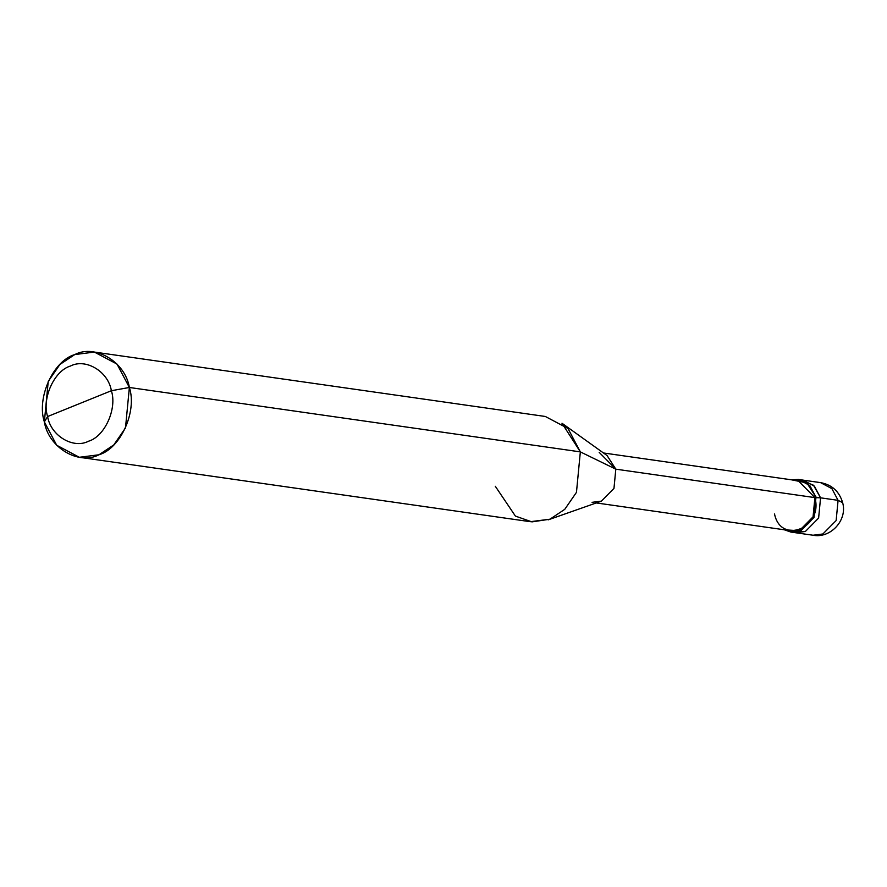 <?xml version="1.0" encoding="UTF-8"?>
<svg xmlns="http://www.w3.org/2000/svg" width="887" height="887" viewBox="0 0 887 887"><rect width="100%" height="100%" fill="white"/><g stroke="black" fill="none" stroke-linecap="round" stroke-linejoin="round"><path stroke-width="1.33" d="M800.739 479.945L813.49 485.233L820.564 497.829L838.082 500.335L842.65 502.685L838.082 500.335L836.142 520.569L822.881 533.985L813.069 535.238L822.881 533.985L836.142 520.569L838.082 500.335L831.895 488.637L820.586 482.628L831.895 488.637L838.082 500.335L820.564 497.829L818.623 518.063L805.374 531.479L793.277 532.255L805.374 531.479L818.623 518.063L820.564 497.829L814.388 486.131L803.068 480.133L814.388 486.131L820.564 497.829L818.623 518.063L805.374 531.479L795.561 532.732L805.374 531.479L818.623 518.063L820.564 497.829L813.49 485.233L800.739 479.945L796.082 480.477M495.323 486.298L515.414 516.101L531.923 521.889L549.962 519.194L564.753 509.338L576.461 492.352L580.342 451.882L129.369 387.475L117.017 364.08L94.377 352.072L74.741 354.578L59.939 364.435L48.231 381.421L44.35 421.89L56.713 445.274L79.342 457.282L98.978 454.776L113.78 444.93L125.488 427.933L129.369 387.475C137.274 411.49 120.554 448.512 98.978 454.776C78.488 465.531 48.441 447.447 44.35 421.89L47.61 416.535C41.678 398.518 54.218 370.755 70.395 366.054C85.762 357.982 108.303 371.553 111.374 390.723L47.61 416.535C50.681 435.694 73.211 449.265 88.578 441.205C104.755 436.493 117.295 408.73 111.374 390.723L129.369 387.475L580.342 451.882L615.811 469.168L814.898 497.607L820.564 497.829L815.962 497.175L814.022 517.409L800.761 530.825L784.33 529.794L790.949 532.078L800.761 530.825L814.022 517.409L815.962 497.175L809.776 485.477L798.466 479.468L791.47 479.812L806.86 482.916L815.962 497.175L814.898 497.607L813.057 516.822L800.462 529.572L791.137 530.759L596.319 502.94M774.517 513.95C780.826 545.084 823.435 527.843 814.898 497.607L615.811 469.168L613.97 488.393L601.386 501.144L548.177 519.86M592.05 502.33L601.386 501.144L613.97 488.393L615.811 469.168L599.191 452.359M94.377 352.072L545.35 416.48L567.99 428.488L580.342 451.882L561.981 423.243L607.085 455.563L615.811 469.168L580.342 451.882L576.461 492.352L564.753 509.338L549.962 519.194L530.326 521.7L79.342 457.282M111.374 390.723C117.295 408.73 104.755 436.493 88.578 441.205C73.211 449.265 50.681 435.694 47.61 416.535L111.374 390.723C108.303 371.553 85.762 357.982 70.395 366.054C54.218 370.755 41.678 398.518 47.61 416.535L44.35 421.89C36.456 397.864 53.165 360.854 74.741 354.578C95.231 343.823 125.278 361.918 129.369 387.475L111.374 390.723M603.459 452.969L798.278 480.787L814.898 497.607M798.466 479.468L820.586 482.628C831.928 484.745 839.29 491.431 842.65 502.685C847.695 520.314 830.321 538.686 813.069 535.238L790.949 532.078"/></g></svg>
